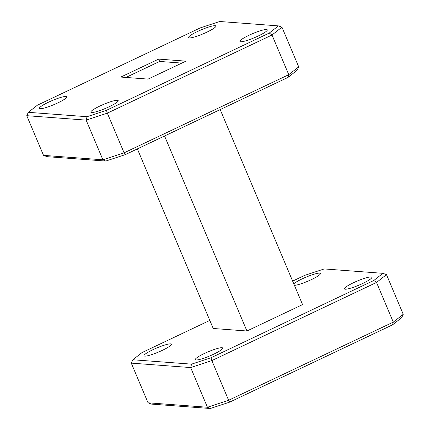 <?xml version="1.0" encoding="UTF-8"?>
<svg xmlns="http://www.w3.org/2000/svg" width="430" height="430" viewBox="0 0 430 430"><rect width="100%" height="100%" fill="white"/><g stroke="black" fill="none" stroke-linecap="round" stroke-linejoin="round"><path stroke-width="0.64" d="M293.776 283.811A14.862 2.22 157.1 0 1 302.107 278.898A14.862 2.22 157.1 0 1 320.452 273.464A14.862 2.22 157.1 0 1 311.417 279.597A14.862 2.22 157.1 0 1 294.437 285.375M353.465 282.736A14.862 2.22 157.1 0 1 371.81 277.302A14.862 2.22 157.1 0 1 362.775 283.435A14.862 2.22 157.1 0 1 344.425 288.869A14.862 2.22 157.1 0 1 353.465 282.736M204.374 353.492A14.862 2.22 157.1 0 1 222.719 348.058A14.862 2.22 157.1 0 1 213.683 354.186A14.862 2.22 157.1 0 1 195.333 359.625A14.862 2.22 157.1 0 1 204.374 353.492M153.016 349.654A14.862 2.22 157.1 0 1 171.36 344.22A14.862 2.22 157.1 0 1 162.325 350.348A14.862 2.22 157.1 0 1 143.975 355.787A14.862 2.22 157.1 0 1 153.016 349.654M197.585 31.46A14.862 2.22 157.1 0 1 215.93 26.026A14.862 2.22 157.1 0 1 206.894 32.153A14.862 2.22 157.1 0 1 188.544 37.593A14.862 2.22 157.1 0 1 197.585 31.46M248.943 35.298A14.862 2.22 157.1 0 1 267.288 29.863A14.862 2.22 157.1 0 1 258.247 35.991A14.862 2.22 157.1 0 1 239.902 41.43A14.862 2.22 157.1 0 1 248.943 35.298M99.851 106.054A14.862 2.22 157.1 0 1 118.196 100.615A14.862 2.22 157.1 0 1 109.161 106.747A14.862 2.22 157.1 0 1 90.811 112.182A14.862 2.22 157.1 0 1 99.851 106.054M48.493 102.216A14.862 2.22 157.1 0 1 66.838 96.777A14.862 2.22 157.1 0 1 57.803 102.91A14.862 2.22 157.1 0 1 39.453 108.344A14.862 2.22 157.1 0 1 48.493 102.216M125.915 77.443L159.632 61.442L158.643 59.109L185.927 61.146L148.097 79.099L120.814 77.061L158.643 59.109M159.632 61.442L181.809 63.102M106.463 110.317L269.287 33.045L278.414 25.886L219.698 21.5L200.278 27.891L37.453 105.162L28.326 112.321L87.043 116.707L106.463 110.317L107.333 113.149L124.093 152.833L288.761 74.686L272.002 35.002L107.333 113.149L86.14 120.12L26.757 115.686L43.516 155.37L102.899 159.804L86.14 120.12L87.043 116.707M229.722 402.109L228.615 400.276L393.283 322.129L403.243 314.314L401.674 317.679L392.547 324.838L229.722 402.109L210.302 408.5L151.586 404.114L148.044 402.808L131.279 363.124L190.662 367.564L207.421 407.248L228.615 400.276L211.856 360.593L190.662 367.564L191.565 364.145L210.99 357.76L373.81 280.489L382.937 273.329L324.22 268.938L304.8 275.329L292.637 281.102M269.287 33.045L272.002 35.002L281.956 27.192L298.721 66.876L297.151 70.24L288.025 77.4L125.2 154.671L105.78 161.062L47.063 156.671L43.516 155.37M288.025 77.4L288.761 74.686L298.721 66.876M105.78 161.062L102.899 159.804L124.093 152.833L125.2 154.671M220.187 109.591L302.559 304.601L246.927 331.003L213.226 328.482L137.363 148.898M246.927 331.003L164.556 135.993M209.813 320.409L141.975 352.6L132.849 359.76L191.565 364.145M403.243 314.314L386.484 274.63L376.524 282.445L211.856 360.593L210.99 357.76M392.547 324.838L393.283 322.129L376.524 282.445L373.81 280.489M148.044 402.808L207.421 407.248L210.302 408.5M132.849 359.76L131.279 363.124M386.484 274.63L382.937 273.329M28.326 112.321L26.757 115.686M281.956 27.192L278.414 25.886"/></g></svg>
